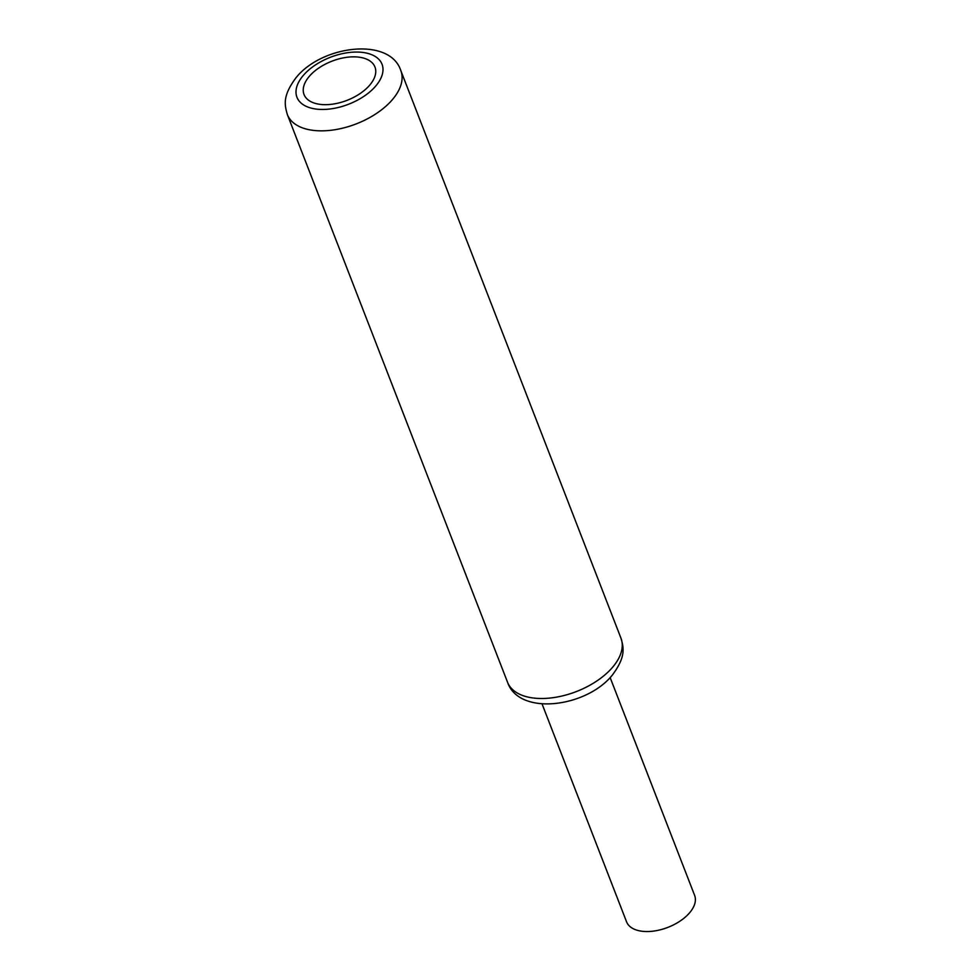 <?xml version="1.0" encoding="UTF-8"?>
<svg xmlns="http://www.w3.org/2000/svg" width="980" height="980" viewBox="0 0 980 980"><rect width="100%" height="100%" fill="white"/><g stroke="black" fill="none" stroke-linecap="round" stroke-linejoin="round"><path stroke-width="1.47" d="M610.136 677.548L694.624 895.389A36.505 20.151 158.8 0 1 689.785 912.576A36.505 20.151 158.8 0 1 654.273 931A36.505 20.151 158.8 0 1 626.551 921.788L542.062 703.958M309.092 76.599A38.024 20.984 -21.2 0 0 319.737 104.309A38.024 20.984 -21.2 0 0 369.901 84.917A38.024 20.984 -21.2 0 0 359.256 57.208A38.024 20.984 -21.2 0 0 309.092 76.599M375.977 85.738A45.631 25.186 -21.2 0 0 363.213 52.491A45.631 25.186 -21.2 0 0 303.016 75.779A45.631 25.186 -21.2 0 0 315.793 109.025A45.631 25.186 -21.2 0 0 375.977 85.738M392.735 99.237A60.846 33.577 -21.2 0 0 400.82 70.585C389.905 36.787 321.82 45.215 295.948 77.824C282.497 95.991 284.494 104.578 287.361 114.587A60.846 33.577 -21.2 0 0 333.543 129.936A60.846 33.577 -21.2 0 0 392.735 99.237M507.542 682.239C519.18 716.441 586.812 707.192 612.402 675C625.767 657.017 623.905 648.209 620.989 638.237A60.846 33.577 158.8 0 1 612.904 666.89A60.846 33.577 158.8 0 1 553.725 697.589A60.846 33.577 158.8 0 1 507.542 682.239L287.361 114.587M620.989 638.237L400.82 70.585"/></g></svg>
